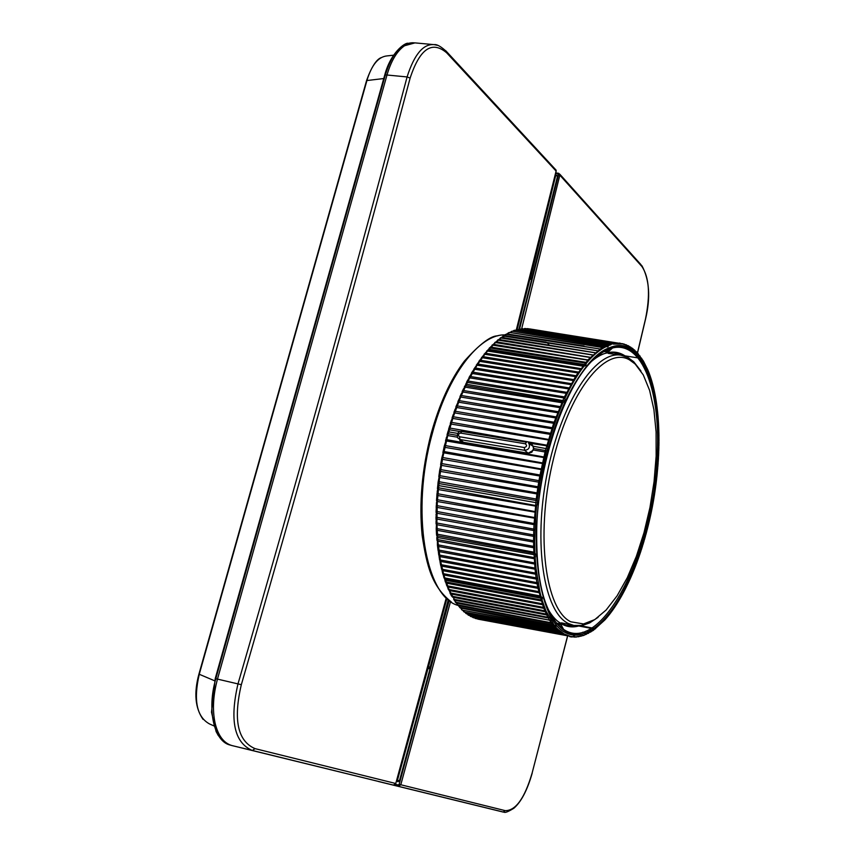 <?xml version="1.0" encoding="UTF-8"?>
<svg xmlns="http://www.w3.org/2000/svg" width="855" height="855" viewBox="0 0 855 855"><rect width="100%" height="100%" fill="white"/><g stroke="black" fill="none" stroke-linecap="round" stroke-linejoin="round"><path stroke-width="1.28" d="M393.418 785.104L252.375 750.476L255.014 748.627L395.769 783.501L393.418 785.104L231.801 745.517C223.711 743.091 218.143 735.631 215.107 723.138L215.086 723.063C212.318 709.939 213.109 695.307 217.469 679.159L387.026 74.93C391.184 60.705 397.019 50.99 404.543 45.753L414.942 42.889M232.207 745.624L252.246 750.444C234.249 742.578 229.503 720.348 238.021 683.754C299.966 470.368 356.321 268.096 407.087 76.939L385.381 74.855C391.921 53.822 400.984 43.124 412.57 42.771L412.644 42.771M231.438 745.421L230.187 745.058C213.964 741.488 206.718 709.736 215.834 678.72L385.381 74.855L384.686 75.219L215.236 678.581L241.334 684.684C283.956 537.549 306.09 458.504 329.945 373.004C353.478 288.156 374.853 210.608 410.133 78.094C419.773 48.778 431.946 40.345 446.663 52.807L556.103 171.064L516.356 329.731M410.133 78.094L407.087 76.939C414.269 54.431 423.289 43.658 434.137 44.642L437.461 45.304M255.014 748.627C237.679 741.114 233.116 719.803 241.334 684.684M446.353 598.008L395.769 783.501L446.267 597.934M252.246 750.444L393.439 785.104L395.865 783.533M445.722 50.702L556.092 170.124L556.167 171.16L555.205 169.151M378.733 781.566L503.125 812.047L505.23 810.647L400.803 784.751L398.473 786.344L503.894 812.186M555.75 172.934L558.561 173.266L560.025 174.441L558.561 173.266L558.005 173.982L558.529 174.794L560.036 175.371L641.945 266.546C649.212 277.448 650.399 294.9 645.504 318.915L637.37 353.179M641.1 264.793L560.025 174.441L521.668 328.758L522.469 328.587M449.174 600.424L399.167 784.324L398.206 784.965L398.441 786.333L378.284 781.459L503.146 812.047C504.578 811.523 503.296 814.74 513.887 808.242C521.304 801.712 527.407 789.977 532.227 773.048L532.216 773.059M567.496 636.259L532.131 773.016C524.714 798.164 515.747 810.711 505.23 810.647M450.564 601.46L400.803 784.751L399.167 784.324M432.181 433.977C410.571 511.397 425.341 596.544 457.959 605.404C425.32 596.598 410.528 511.429 432.149 433.977C447.55 375.046 479.399 333.952 505.059 334.893C479.399 333.984 447.571 375.078 432.181 433.977M588.475 633.031L583.858 635.318L576.954 636.793L574.688 636.847L574.293 636.035L572.668 636.708L570.467 636.355L564.065 633.918L557.877 629.291L555.985 627.346L555.889 625.668L554.158 625.165L546.024 611.058L542.07 600.125L542.38 597.763L541.033 596.491L539.965 592.291L536.01 568.265L535.166 557.781L535.925 555.034L534.92 552.896L534.685 541.728L535.967 512.327L536.609 505.679L537.784 502.954L537.218 500.196L539.975 481.29L546.388 451.226L545.437 450.542L553.591 423.524L563.873 398.056L576.003 375.73L588.304 359.474L600.776 348.658L607.99 344.864L613.292 343.689L520.31 329.036M578.931 636.676L577.67 636.537M604.902 619.918L593.231 630.434L583.602 635.479L580.075 636.12M595.005 628.799L588.486 633.031M613.334 344.105L622.451 343.934L626.971 345.26L628.201 346.585L629.045 346.222L636.601 351.971L642.875 360.66C662.326 391.74 663.886 462.587 648.368 524.959C635.735 574.806 618.015 609.38 595.208 628.671L594.396 629.365M607.2 617.267L605.126 619.661M609.476 614.456L607.424 617M611.731 611.464L609.701 614.168M613.965 608.322L611.956 611.165M616.156 605.019L614.179 608.001M618.325 601.567L616.38 604.688M620.463 597.976L618.539 601.225M622.568 594.236L620.677 597.613M624.62 590.367L622.771 593.862M626.651 586.316L624.823 589.982M628.617 582.244L626.768 586.07M630.552 578.012L628.788 581.87M632.433 573.684L630.744 577.574M634.271 569.248L632.647 573.181M636.056 564.728L634.506 568.671M637.777 560.1L636.302 564.076M639.444 555.397L638.033 559.384M641.058 550.609L639.711 554.617M642.607 545.747L641.336 549.776M644.104 540.82L642.885 544.849M645.536 535.818L644.381 539.868M646.893 530.773L645.803 534.835M648.197 525.665L647.16 529.737M546.238 451.803L545.073 451.985L545.437 450.542L533.638 448.512L533.467 446.278L547.895 448.928L547.788 445.957L528.443 443.05M461.422 441.843L459.776 440.368L462.341 442.11L528.23 453.396L531.874 452.21L533.638 448.512M528.871 443.499L532.248 444.643M530.26 443.734L533.467 446.278M540.959 475.797L539.804 476.043L545.073 451.985L533.253 449.987M550.866 620.431L456.431 603.032L455.886 602.219L448.982 589.523L443.831 574.977L440.357 559.972L437.846 541.194L436.894 523.025L437.322 501.511L439.566 477.475L442.772 457.532L447.753 435.558L453.31 416.759L460.663 397.03L468.048 381.02L477.079 365.203L485.597 353.275L495.483 342.566L505.519 334.423L504.397 335.523L599.002 350.988L601.236 349.428L600.167 349.054L506.288 334.358L507.015 333.867L601.482 349.268L603.694 347.899L602.636 347.515L509.655 332.435L603.17 347.162M457.286 437.162L447.603 435.537L444.301 446L445.145 445.551L446.556 439.641L544.924 457.147M543.417 463.709L444.75 447.325L445.295 445.573L543.545 463.121M443.627 449.217L444.14 446.716L444.75 447.325L441.811 457.927L442.634 457.5L443.841 451.504L542.262 469.139M539.975 481.29L538.971 480.66L539.804 476.043L442.291 459.306L442.634 457.5L541.076 475.198M441.255 461.134L441.672 458.654L442.291 459.306L439.748 469.972L440.539 469.577L441.533 463.538L538.971 480.66L538.725 482.156L441.223 465.344L440.603 464.671M538.885 487.991L440.272 471.394L440.539 469.577L537.966 486.773L538.725 482.156L539.879 481.889M439.331 473.082L439.641 470.71L440.272 471.394L438.123 482.049L438.893 481.686L439.662 475.637L537.068 492.897L537.966 486.773L538.981 487.393M535.134 524.286L534.022 524.639L536.085 500.506L438.69 483.492L439.043 481.707L536.267 499.021L537.068 492.897L538.084 493.495M537.784 502.954L438.433 485.533L437.813 485.255L438.038 482.776L438.69 483.492L436.958 494.051L437.707 493.73L438.241 487.724L536.609 505.679M535.967 512.327L437.707 495.547L437.707 493.73L536.021 511.739M436.798 496.776L436.905 494.767L437.568 495.515L436.253 505.904L436.969 505.626L437.279 499.705L535.54 517.745M534.899 529.598L533.83 529.106L534.022 524.639L436.905 507.389L436.969 505.626L535.166 523.709M436.21 508.394L436.221 506.609L436.905 507.389L436.007 517.521L436.702 517.286L436.777 511.482L533.83 529.106L533.777 530.538L436.894 513.257L436.05 512.444M534.728 535.989L533.638 536.363L436.852 519.028L436.702 517.286L533.659 534.952L533.777 530.538L534.877 530.175M436.082 519.755L436.007 518.216L436.702 518.996L436.221 528.807L436.905 528.625L436.745 522.993L533.606 540.713L533.659 534.952L534.738 535.422M536.641 573.78L535.615 574.186L535.027 569.163L533.68 547.745L436.969 530.282L437.044 528.647L533.648 546.377L533.606 540.713L534.685 541.162M436.51 534.311L436.253 529.48L436.969 530.282L437.172 534.151L436.51 534.311L437.397 537.442L437.407 544.977L438.059 544.859L437.557 539.558L535.166 557.781M534.92 552.896L533.862 553.281L437.418 535.807L437.172 534.151L534.899 552.351M436.552 534.963L437.397 537.442L535.925 555.034M535.572 563.605L534.535 564.001L438.369 546.452L438.059 544.859L535.54 563.092M438.027 550.118L437.482 545.597L438.23 546.42L438.668 550.022L438.113 550.727L438.872 551.55L438.668 550.022L536.01 568.265M536.064 568.767L535.027 569.163L438.872 551.55L439.385 555.055L438.754 555.119L439.63 556.541L439.385 555.055L536.587 573.299M439.63 556.541L440.218 559.95L439.598 559.982L440.485 561.382L440.357 559.972L536.138 577.884L535.615 574.186L439.63 556.541M537.325 578.653L536.32 579.059L440.485 561.382L440.688 565.337M538.116 583.367L537.111 583.773L441.597 566.096L441.148 564.685L536.908 582.64L536.138 577.884L537.261 578.183M440.656 565.251L442.516 570.595L442.334 569.28L537.774 587.225L536.908 582.64L538.03 582.907M547.66 614.617L546.751 614.98L543.491 607.478L537.998 588.315L442.516 570.595L442.869 574.143L443.692 574.945L443.328 573.662L443.777 575.244M539.965 592.291L538.981 592.697L443.692 574.945L444.568 577.895L443.969 577.83L444.953 579.124L444.568 577.895L540.926 596.085M541.033 596.491L540.061 596.886L444.953 579.124L445.904 581.945L445.316 581.86L446.321 583.131L445.904 581.945L542.07 600.125M542.188 600.509L541.236 600.905L446.46 583.153L447.325 585.814L446.748 585.696L447.774 586.936L447.325 585.814L543.31 603.961M543.438 604.335L542.487 604.72L447.774 586.936L448.843 589.49L448.266 589.341L449.313 590.559L448.843 589.49L544.624 607.616M544.763 607.958L543.823 608.343L449.452 590.581L450.446 592.975L449.078 590.463M546.174 611.389L545.244 611.763L451.087 594.001L450.446 592.975L546.024 611.058M449.901 592.846L451.568 596.053L450.777 593.915M549.07 617.342L547.937 617.278L546.751 614.98L452.797 597.228L452.135 596.245L547.51 614.307M452.177 596.384L452.53 597.1M454.443 600.199L453.898 599.323L547.937 617.278L548.322 617.983L454.443 600.199L455.747 602.187L453.62 599.312M456.26 602.989L455.747 602.187L549.562 620.121L548.322 617.983L549.22 617.631M456.367 603.021L457.66 604.838L456.399 603.032L473.959 606.355L464.66 604.592M558.069 629.472L557.129 629.772L551.689 623.359L458.333 605.618L456.527 603.053M506.203 614.713L458.323 605.618L457.66 604.838L551.261 622.75L549.562 620.121L550.695 620.164M458.419 605.639L459.648 607.274L458.419 605.639M554.158 625.165L459.648 607.274L460.289 607.99L553.463 625.721L460.3 607.99L458.665 605.682M555.216 627.837L462.331 610.149L460.866 608.097M556.178 627.549L462.224 610.128L555.985 627.346M462.801 610.235L463.816 611.507L462.705 610.224M557.043 629.74L464.425 612.095L463.121 610.299M564.065 633.918L563.039 634.186L561.019 632.935L557.631 629.825L464.318 612.073L557.877 629.291M464.372 612.073L463.528 611.464M465.099 612.223L465.986 613.292L464.96 612.191M558.935 631.428L466.574 613.815L465.441 612.287M560.014 631.182L466.477 613.794L559.822 631.022M466.52 613.805L465.665 613.217M467.471 613.986L468.209 614.852L467.29 613.954M469.032 615.301L467.813 614.05M468.679 615.301L561.821 632.529M469.897 615.536L470.485 616.188L469.684 615.504M471.319 616.573L470.229 615.6M470.934 616.594L563.862 633.812M473.649 617.631L472.687 616.925M473.243 617.663L564.845 634.976L563.787 634.154M476.021 618.454L475.188 618.037M475.572 618.507L566.021 635.137M478.437 619.063L477.721 618.924M456.057 602.914L455.245 602.059M447.464 586.797L448.266 589.341M445.947 582.939L446.748 585.696M444.867 579.914L445.316 581.86M443.2 574.656L443.969 577.83M441.992 570.253L442.73 573.62M440.902 565.732L441.575 569.238M439.94 561.158L440.539 564.695M439.085 556.423L439.598 559.982M438.337 551.55L438.754 555.119M437.482 545.597L437.407 544.977M535.198 558.304L534.14 558.71L437.846 541.194L436.958 540.349M436.809 537.485L436.905 539.697M436.253 529.48L436.221 528.807M534.685 541.728L533.606 542.102L436.787 524.692L436.071 523.891M436.093 520.834L436.061 523.207M436.007 518.216L436.007 517.521M436.189 509.291L436.071 511.75M436.221 506.609L436.253 505.904M535.497 518.333L437.322 501.511L436.499 500.72M436.755 497.492L436.542 500.004M436.905 494.767L436.958 494.051M536.545 506.278L438.209 489.552L437.418 488.793M437.781 485.522L437.482 488.066M438.038 482.776L438.123 482.049M538.009 494.105L439.566 477.475L438.786 476.737M439.267 473.499L438.882 476.011M439.641 470.71L439.748 469.972M441.191 461.508L440.72 463.944M441.672 458.654L441.811 457.927M542.145 469.737L442.858 452.669M443.531 449.666L443.008 451.942M444.14 446.716L444.301 446M544.785 457.724L445.53 440.817M460.182 431.583L449.185 429.744L445.701 440.101M447.015 434.971L448.073 433.795L457.083 435.345M457.767 433.421L448.565 431.861L447.87 431.978L447.197 434.265M547.788 445.957L549.412 440.186L450.863 424.027L447.956 431.647M547.948 445.38L449.826 428.045L448.597 429.199M549.412 440.186L551.122 434.5L452.626 418.405L448.79 428.505M549.583 439.62L451.526 422.359L450.275 423.503M551.122 434.5L552.907 428.921L454.475 412.88L450.478 422.83M551.293 433.955L550.374 433.239L453.31 416.759L452.038 417.903M552.907 428.921L554.767 423.46L456.41 407.472L452.263 417.24M553.089 428.387L552.18 427.671L455.191 411.266L453.898 412.409M554.767 423.46L556.701 418.106L458.43 402.171L454.123 411.757M554.959 422.926L554.061 422.21L457.147 405.89L455.833 407.023M556.701 418.106L558.689 412.89L460.514 397.009L456.068 406.382M556.894 417.593L556.007 416.866L459.188 400.632L457.853 401.754M558.689 412.89L560.752 407.814L462.683 391.985L458.098 401.123M558.892 412.388L558.016 411.661L461.305 395.512L459.947 396.613M560.752 407.814L562.868 402.876L465.056 387.123L460.204 396.004M560.955 407.322L560.089 406.595L463.485 390.532L462.106 391.622M562.868 402.876L564.76 400.877L565.037 398.109L467.354 382.399L462.373 391.024M563.082 402.406L562.227 401.679L465.74 385.701L464.34 386.77M564.76 400.877L466.67 384.312L464.607 386.193M565.037 398.109L567.26 393.492L469.555 377.825L465.622 384.355M565.005 398.099L564.407 396.912L468.048 381.02L466.638 382.067M567.26 393.492L569.526 389.046L471.971 373.432L466.916 381.512M567.485 393.043L566.651 392.317L470.421 376.51L468.989 377.536M569.526 389.046L571.835 384.782L474.429 369.21L469.277 377.002M569.751 388.619L568.928 387.903L472.847 372.171L471.394 373.175M571.835 384.782L574.186 380.71L476.93 365.181L471.693 372.652M572.07 384.376L571.258 383.66L475.316 368.003L473.852 368.986M574.186 380.71L576.559 376.82L479.623 361.355L474.557 368.077M574.421 380.315L573.62 379.599L477.827 364.027L476.353 364.978M576.559 376.82L578.974 373.122L482.06 357.689L477.058 364.166M576.794 376.446L576.003 375.73L480.392 360.244L478.896 361.163M578.974 373.122L581.4 369.627L484.667 354.248L479.666 360.35M579.209 372.769L578.429 372.064L482.979 356.663L481.472 357.55M581.4 369.627L583.858 366.346L582.736 366.122L487.457 351.02L482.316 356.727M581.646 369.296L580.876 368.601L485.597 353.275L484.09 354.13M583.858 366.346L585.782 365.48L586.327 363.268L585.215 363.022L490.118 347.985L485.009 353.318M584.104 366.036L583.334 365.352L488.248 350.09L486.719 350.913M586.327 363.268L588.806 360.415L587.695 360.147L492.79 345.163L488.323 349.428M586.573 362.98L585.814 362.306L490.909 347.119L489.402 347.878M588.806 360.415L591.297 357.764L590.196 357.476L495.344 342.545L490.481 347.119M589.052 360.137L493.602 344.362L492.085 345.078M591.297 357.764L593.787 355.349L592.697 355.039L498.187 340.172L493.25 344.351M591.542 357.518L496.295 341.829L494.788 342.481M593.787 355.349L596.277 353.147L595.187 352.816L500.741 337.992L496.028 341.808M594.033 355.124L498.989 339.51L497.503 340.098M596.277 353.147L598.757 351.17L597.688 350.817L503.584 336.068L498.807 339.488M596.523 352.944L501.693 337.404L500.228 337.949M504.29 335.523L501.607 337.394M504.161 335.513L502.954 336.004M504.589 335.566L506.94 333.867M506.791 333.856L584.029 346.019M508.201 332.958L507.186 333.899L508.201 332.958M507.485 333.942L509.591 332.424M510.36 332.542L511.643 331.601L509.975 332.477M603.694 347.899L606.142 346.617L605.094 346.211L512.284 331.216L510.04 332.488M513.224 331.366L514.293 330.564L512.882 331.312M606.142 346.617L607.894 346.938L608.568 345.548L607.52 345.121L514.806 330.212L513.524 330.703M516.067 330.415L516.933 329.752L516.142 329.912M556.124 171.353L516.452 329.699L517.403 329.453L515.715 330.361M608.568 345.548L610.962 344.715L609.936 344.276L517.446 329.464M518.867 329.677L519.53 329.175L518.333 329.592M519.071 329.122L518.536 329.624M610.94 344.244L612.308 343.646L519.53 329.175L558.529 174.794M521.646 329.175L521.112 329.09M522.512 328.587L521.336 329.122M525.013 328.491L524.126 328.844M527.482 328.609L526.926 328.79M636.601 351.971L635.692 351.373M634.741 350.208L634.1 349.748M620.238 343.646L527.556 328.619L624.193 344.073M615.782 343.443L616.968 343.079L525.098 328.502M617.973 343.571L525.109 328.502M522.106 328.812L615.686 343.389L522.106 328.812M613.334 343.71L615.664 343.731M610.855 344.212L517.713 329.56M608.803 345.452L514.913 330.233L607.894 344.864M606.377 346.499L512.295 331.216L605.532 345.901M546.388 451.226L547.895 448.928M618.197 343.571L619.512 343.037L620.452 343.667M625.112 344.704L626.234 344.747M627.356 345.634L628.233 345.644M631.567 348.038L632.102 348.103M632.7 348.466L633.608 349.61M647.684 369.584L643.355 360.96L638.215 354.13L633.576 349.567M638.386 353.938L637.477 353.329M647.823 369.884L648.988 372.78M649.105 373.111L650.206 376.147M654.406 391.43L655.144 395.096M655.229 395.502L655.892 399.274M655.967 399.691L656.565 403.56M658.104 417.529L658.403 421.772M658.446 422.274L658.66 426.549M658.681 427.019L658.852 431.348M658.97 442.024L658.906 446.257M658.884 447.112L658.756 451.333M658.724 452.242L658.532 456.463M657.741 467.877L657.271 472.302M657.249 473.146L656.811 477.325M656.683 478.426L656.18 482.594M656.042 483.716L655.475 487.874M655.315 489.007L654.695 493.153M654.524 494.308L653.84 498.444M580.705 636.28L580 636.163M578.472 636.761L577.467 636.633M576.27 637.028L574.453 637.082M574.111 637.061L572.925 636.676M568.297 635.767L567.218 636.035L568.083 635.692M566.16 634.955L565.102 635.222L565.957 634.859M562.013 632.668L468.786 615.322M534.749 547.36L533.68 547.745L533.648 546.377L534.738 546.815M537.218 500.196L536.085 500.506L536.267 499.021L537.293 499.598M538.896 587.481L537.774 587.225L537.998 588.315L538.992 587.919M539.868 591.874L443.328 573.662M552.394 622.782L551.261 622.75L551.689 623.359L552.565 623.017M554.339 625.39L553.463 625.721M570.253 636.302L568.286 635.885M570.467 636.355L497.995 622.793M572.455 636.686L570.584 636.398M571.91 636.911L570.029 636.601M574.688 636.847L572.551 636.825M577.178 636.772L572.444 636.889M576.954 636.793L575.041 636.825M577.713 636.515L576.74 636.986M579.23 636.515L577.531 636.612M581.539 636.024L579.968 636.184M583.858 635.318L582.458 635.511M586.188 634.41L585.066 634.624M588.529 633.298L587.46 633.544M590.88 631.963L589.843 632.23M593.231 630.434L592.291 630.734M595.582 628.703L594.749 629.024M652.696 504.856L651.905 508.971M653.648 499.587L652.91 503.713M658.147 462.641L657.826 466.83M658.478 457.425L658.222 461.636M658.927 436.82L658.97 441.223M658.874 432.01L658.959 436.253M658.072 417.069L657.677 412.847M657.645 412.473L657.153 408.241M656.619 403.988L657.132 408.038M653.509 387.486L654.321 391.034M652.525 383.681L653.412 387.101M651.467 380.005L652.418 383.307M650.324 376.478L651.35 379.652M641.763 358.437L641.036 357.85M640.106 356.097L639.273 355.488M630.862 347.28L631.589 348.071M629.365 346.585L630.84 347.248L629.398 346.628M628.842 346.125L627.185 345.452M626.758 345.174L624.877 344.49M624.631 344.447L622.515 343.742M622.675 343.977L529.993 328.961M622.451 343.934L619.928 343.176M603.94 347.771L509.666 332.435M651.681 510.104L650.826 514.208M649.426 520.513L648.453 524.596M650.58 515.33L649.672 519.423M483.47 445.733L528.208 453.225L533.157 450.318M462.993 442.217L461.134 440.453M530.453 444.504L532.975 446.182L533.563 448.8M463.602 442.324L459.915 439.523L524.617 450.318L528.208 453.225M459.584 436.766C457.735 435.184 458.066 433.955 460.556 433.09L461.85 431.486C458.569 431.016 457.104 433.058 457.468 437.61L459.915 439.523L459.584 436.766L524.339 447.528L524.617 450.318C528.657 449.848 530.143 447.667 529.053 443.756L532.975 446.182M635.158 364.006L629.483 359.87C605.329 345.677 568.49 392.039 552.18 464.383C535.551 536.577 545.597 610.032 570.819 621.799L583.548 623.936L594.813 619.576L606.142 610.01L617.107 595.817L627.303 577.67L636.366 556.338L644.007 532.644L649.971 507.453L654.064 481.664L656.138 456.164L656.095 431.871L653.915 409.663L649.618 390.414L643.302 374.95L635.158 364.006M640.94 370.995L633.715 361.729L627.933 357.508L620.794 355.156C595.283 350.593 560.912 402.919 547.115 473.617C533.06 544.24 543.962 612.009 568.34 623.487L573.791 625.443L582.479 625.422L589.64 622.921L598.094 617.321M427.885 666.569L430.129 667.178L448.287 599.718M429.199 667.819L430.439 667.295L448.554 599.932M429.969 668.995L399.531 780.818L398.002 781.737L399.531 780.818L429.99 668.931L429.466 667.937L430.418 667.349M399.435 780.786L430.076 668.973L429.36 667.894L429.68 668.813L428.066 668.354L429.36 667.894L428.515 666.708L446.887 598.5M396.827 780.102L399.082 780.701L397.671 781.662L397.447 780.262L428.066 668.354L427.447 668.215M531.521 280.579L519.263 329.025M519.37 328.983L531.575 279.841L518.91 329.175M529.587 277.886L531.725 278.516L557.492 176.419L555.312 174.709M557.513 176.718L531.981 278.762L530.923 279.2M531.842 279.061L557.556 176.525L557.097 175.35M213.953 725.916L209.518 723.939C196.714 716.907 193.305 700.331 199.268 674.21L367.019 80.21C371.733 64.82 378.423 56.719 387.091 55.896L393.482 55.212M434.137 44.642C436.809 44.129 440.988 46.491 446.663 51.717L446.663 52.807M558.005 173.982L555.568 173.683M395.47 784.313L398.206 784.965M532.131 773.016L567.581 636.28M637.435 353.286L645.568 319.011C650.676 297.551 649.458 279.799 641.934 265.734L641.945 266.546M612.437 353.991L609.273 352.634M608.097 352.004L603.374 351.49M556.145 623.006L560.762 624.118M562.088 623.926L565.529 623.712M549.092 611.902C554.243 619.522 560.1 624.043 566.673 625.465L574.902 625.636M621.916 355.338L614.114 352.72C607.445 351.843 600.402 354.13 592.985 359.56M566.299 393.407L563.873 398.056M626.106 356.631C620.42 352.474 614.147 351.17 607.285 352.741C601.46 354.12 595.497 357.647 589.373 363.311M546.965 607.157C550.812 614.553 555.237 619.886 560.249 623.156C566.181 626.939 572.529 627.837 579.284 625.839M536.545 544.656C538.052 589.565 547.072 617.812 563.605 629.398C601.396 655.358 653.402 552.18 657.078 458.248C661.236 392.969 642.65 340.418 612.543 347.985C593.081 353.318 575.052 376.863 558.465 418.619M658.147 458.013C662.336 388.298 641.122 334.497 608.215 348.22C575.372 360.65 539.249 448.255 536.598 528.743C533.488 609.412 563.167 652.28 594.93 627.752C626.715 604.357 654.321 527.621 658.147 458.013M648.282 524.885C665.393 455.491 661.001 377.226 635.949 352.805C611.272 327.187 568.265 370.749 547.595 452.103C526.53 533.242 537.079 620.238 565.989 632.882C594.61 646.85 631.514 594.449 648.282 524.885M546.195 451.472L545.169 451.216M542.38 597.763L540.884 598.201L445.754 580.267L444.515 578.888M555.889 625.668L554.51 626.255L460.375 608.001M447.817 434.618L447.186 434.511M585.782 365.48L584.553 364.529L489.242 349.406L487.735 350.112M607.894 346.938L606.826 345.901L512.711 331.28M633.683 351.448L630.167 350.903M628.393 345.826L627.752 345.719M630.424 347.023L629.643 346.895M635.479 353.019L632.508 352.549M609.091 348.872L611.207 349.203L609.102 348.861M636.035 353.543L633.192 353.094M610.769 349.588L608.194 349.182M637.659 355.231L635.126 354.836M609.444 350.785L605.8 350.208M638.161 355.798L635.714 355.413M608.963 351.223L604.998 350.603M639.658 357.614L637.413 357.262M623.787 355.114L620.431 354.579M640.128 358.234L622.504 355.466M593.434 628.788L578.098 625.871M591.436 630.06L589.116 629.622M574.336 626.79L569.654 625.892M560.816 624.203L556.466 623.37M590.784 630.445L588.39 629.996M561.136 624.813L557.054 624.032M588.721 631.556L586.07 631.054M562.013 626.448L558.828 625.839M562.312 626.993L559.512 626.459M585.867 632.828L582.704 632.219M563.103 628.468L561.714 628.201M581.037 636.099L580.353 635.97M578.717 636.633L577.82 636.462M444.29 576.89L444.728 578.258M444.985 579.038L445.38 580.182M448.009 586.99L449.153 589.555M549.07 344.918L547.489 342.951M504.536 336.218L502.473 337.533M484.871 354.13L483.834 355.424M483.257 356.161L482.744 356.824M482.412 357.251L481.589 358.352M480.221 360.233L479.441 361.323M574.293 636.035L571.546 636.986L569.719 636.644M628.201 346.585L627.303 345.58M594.075 628.35L580.427 625.742M460.556 433.09L525.301 443.788L526.552 442.142L461.85 431.486L526.381 442.142M525.301 443.788C527.236 445.412 526.915 446.652 524.339 447.528M529.341 278.858L531.254 279.5M529.331 278.89L530.1 278.987M517.157 329.453L529.811 279.5L529.202 279.414M530.25 278.976L555.707 175.553L555.119 175.489M531.233 279.446L531.981 278.762L531.383 279.574M366.699 80.562L383.745 78.542M199.044 674.189L214.648 680.783M413.788 42.814L412.57 42.771M232.1 745.603L252.268 750.455M414.536 42.846L434.158 44.642M384.761 74.951C390.767 52.273 405.185 42.461 408.081 43.274M224.854 742.535L218.282 735.514L216.101 731.527L211.495 712.183L215.236 678.603M451.429 602.059C431.732 586.231 426.966 566.79 422.135 535.401C418.993 503.264 421.953 469.502 431.016 434.137M431.07 433.934C439.406 403.795 450.489 379.545 464.34 361.163C479.708 344.073 490.845 335.641 497.738 335.855M565.379 625.176L560.249 623.156L563.605 629.398C544.924 616.647 535.967 583.057 536.726 528.647C538.607 444.365 580.224 350.785 612.543 347.985L607.285 352.741L612.789 352.57M570.648 636.377L477.956 619.138M477.913 619.127L477.379 618.86M475.53 618.496L474.888 618.122M473.2 617.652L472.505 617.225M470.902 616.583L470.175 616.113M468.647 615.29L467.888 614.777M461.444 609.508L462.202 610.117M451.878 596.256L452.37 596.876M436.093 514.112L436.082 515.095M436.456 502.612L436.413 503.413M437.268 490.898L437.215 491.529M446.417 437.439L446.267 438.027M449.602 425.918L449.377 426.656M451.333 420.275L451.077 421.098M453.161 414.728L452.851 415.637M455.074 409.288L454.71 410.272M461.283 393.706L460.76 394.903M463.496 388.779L462.918 390.04M546.11 342.128L503.755 335.545M509.655 332.435L508.65 332.691M512.156 331.206L511.237 331.526M513.534 330.682L512.786 331.27M514.774 330.212L513.834 330.5M516.174 329.87L515.554 330.329M524.211 328.641L524.97 328.491M526.733 328.726L527.428 328.609M535.209 340.408L546.099 342.128M622.387 343.625L627.559 345.666M627.132 345.399L629.675 346.767M562.59 628.788L563.349 628.938M580.107 636.099L579.455 636.483M475.669 618.528L568.351 635.874M566.085 635.126L473.328 617.684M471.03 616.615L564.076 634.186M624.791 344.405L625.358 344.779M629.483 359.87L627.933 357.508M583.548 623.936L581.304 625.636M561.372 622.835L573.791 625.443M608.236 353.404L620.794 355.156M429.605 667.979L430.525 667.327L448.64 599.996M198.926 674.135L366.603 80.445M203.084 719.397C195.154 708.111 193.775 693.031 198.916 674.146M381.18 57.616C376.339 59.455 371.498 67 366.656 80.274"/></g></svg>
